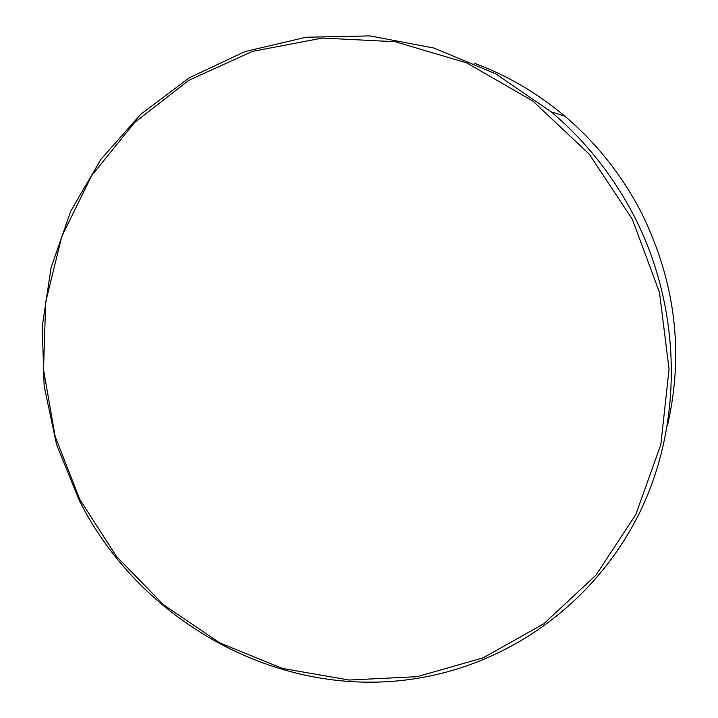 <?xml version="1.0" encoding="UTF-8"?>
<svg xmlns="http://www.w3.org/2000/svg" width="718" height="718" viewBox="0 0 718 718"><rect width="100%" height="100%" fill="white"/><g stroke="black" fill="none" stroke-linecap="round" stroke-linejoin="round"><path stroke-width="1.08" d="M667.516 425.325C684.075 353.041 675.521 282.479 641.883 213.623C622.524 175.838 596.829 143.34 564.797 116.136C537.405 93.134 507.339 75.525 474.625 63.31M632.343 219.268L589.227 154.146L532.837 101.023L466.79 62.933L395.223 41.734L322.418 38.054L252.44 51.391L188.843 80.29L134.535 122.563L91.698 175.569L61.802 236.419L45.665 302.125L43.529 369.734L55.142 436.427L79.815 499.504L116.487 556.45L163.722 604.942L219.744 642.879L282.389 668.413L349.136 680.036L417.131 676.679L483.178 657.832L543.894 623.7L595.832 575.324L635.735 514.68L660.82 444.693L669.05 369.151L659.474 292.441L632.343 219.268M79.016 499.89L56.569 444.541L44.139 386.149L42.227 326.519L51.104 267.527L70.759 211.146L100.879 159.387L140.764 114.27L189.346 77.732L245.089 51.552L306.074 37.246L369.941 35.9L434.031 48.079L495.465 73.694L551.334 111.936C586.094 141.482 613.998 176.799 635.044 217.877C682.19 311.082 682.827 423.602 640.043 511.826C596.82 600.006 514.546 660.084 425.209 676.939C285.764 703.891 141.132 624.615 79.016 499.89M551.334 111.936L564.797 116.136"/></g></svg>
